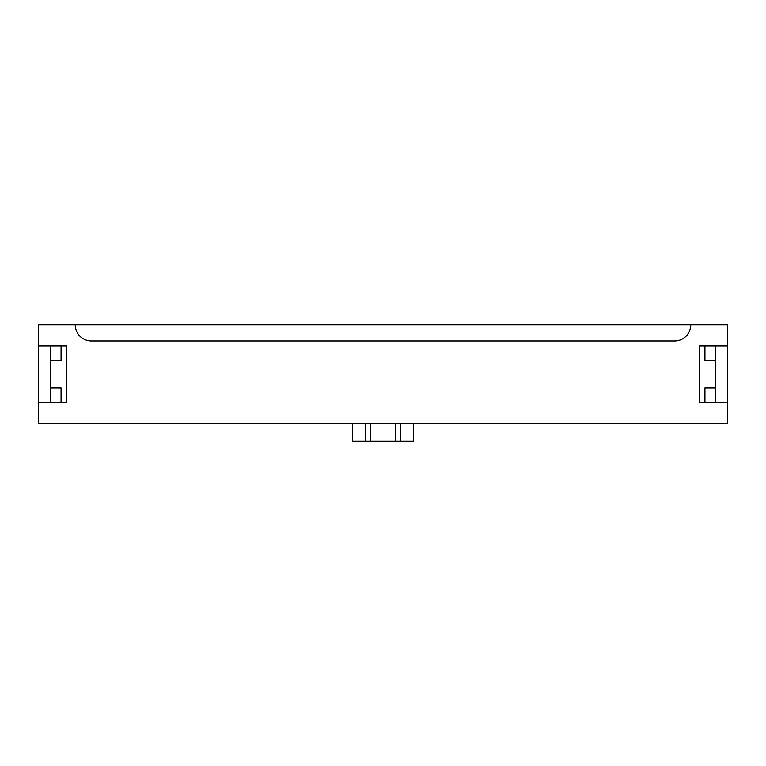 <?xml version="1.0" encoding="UTF-8"?>
<svg xmlns="http://www.w3.org/2000/svg" width="766" height="766" viewBox="0 0 766 766"><rect width="100%" height="100%" fill="white"/><g stroke="black" fill="none" stroke-linecap="round" stroke-linejoin="round"><path stroke-width="1.15" d="M38.3 423.359L727.7 423.359L727.7 402.37L699.281 402.37L699.281 345.868L727.7 345.868L727.7 324.88L690.731 324.88A16.143 16.143 0 0 1 674.578 341.023L91.422 341.023A16.143 16.143 0 0 1 75.269 324.88L38.3 324.88L38.3 345.868L66.719 345.868L66.719 402.37L38.3 402.37L38.3 423.359M690.731 324.88L75.269 324.88M50.566 402.37L50.566 387.845L61.069 387.845L61.069 402.37L61.069 387.845M61.069 360.393L61.069 345.868L61.069 360.393L50.566 360.393L50.566 345.868M38.3 402.37L38.3 345.868M50.566 360.393L50.566 387.845M352.322 423.359L352.322 441.12L395.409 441.12L395.409 423.359M365.238 423.359L365.238 441.12M370.591 423.359L370.591 441.12M400.762 423.359L400.762 441.12L395.409 441.12M413.678 423.359L413.678 441.12L400.762 441.12M704.931 360.393L704.931 345.868L704.931 360.393L715.434 360.393L715.434 387.845L704.931 387.845L704.931 402.37L704.931 387.845M715.434 360.393L715.434 345.868M715.434 402.37L715.434 387.845M727.7 402.37L727.7 345.868"/></g></svg>
